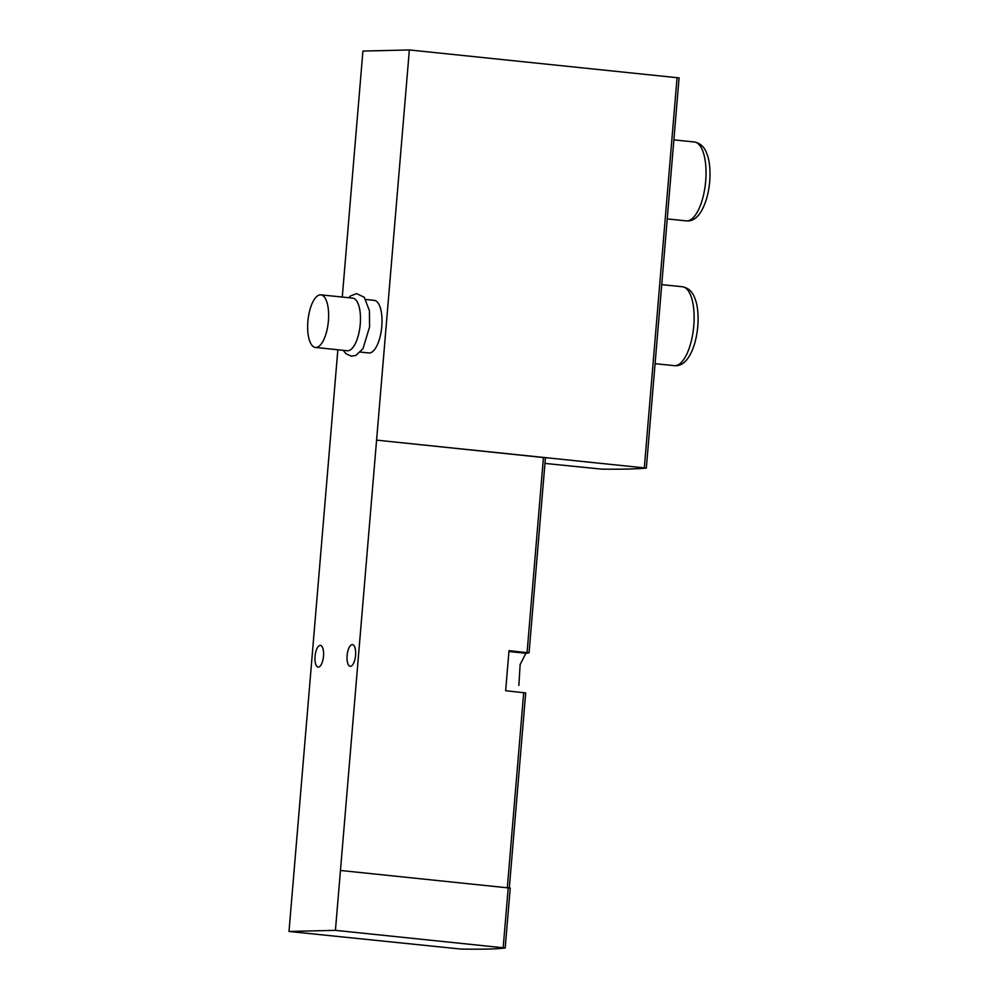 <?xml version="1.0" encoding="UTF-8"?>
<svg xmlns="http://www.w3.org/2000/svg" width="999" height="999" viewBox="0 0 999 999"><rect width="100%" height="100%" fill="white"/><g stroke="black" fill="none" stroke-linecap="round" stroke-linejoin="round"><path stroke-width="1.5" d="M342.27 297.065L362.924 51.074L409.353 49.95L376.586 440.134L646.228 468.081A365.522 16.583 4.8 0 1 601.96 469.155L544.967 463.411M337.849 349.762L288.998 931.468L335.427 930.344L505.132 947.976A290.834 13.199 4.8 0 1 460.764 949.05L288.998 931.468M335.427 930.344L376.586 440.134L545.392 457.729M525.636 692.931L505.644 690.734L509.015 650.661L529.008 652.859A257.792 11.688 4.8 0 1 525.899 653.271L520.142 664.522L518.856 685.401M365.871 299.5L374.238 300.362A26.436 10.19 95.9 0 1 381.668 327.709A26.436 10.19 95.9 0 1 368.818 352.959L360.452 352.098M350.424 666.333A10.902 4.208 -84.1 0 0 355.544 655.644A10.902 4.208 -84.1 0 0 352.46 644.63A10.902 4.208 -84.1 0 0 347.153 655.044A10.902 4.208 -84.1 0 0 350.224 666.321A10.902 4.208 -84.1 0 0 350.424 666.333M318.369 667.107A10.902 4.208 -84.1 0 0 323.489 656.418A10.902 4.208 -84.1 0 0 320.392 645.404A10.902 4.208 -84.1 0 0 315.097 655.819A10.902 4.208 -84.1 0 0 318.157 667.107A10.902 4.208 -84.1 0 0 318.369 667.107M340.459 870.466L510.152 888.099M409.353 49.95L678.995 77.885M320.354 294.842A26.436 10.19 95.9 0 1 320.854 294.855A26.436 10.19 95.9 0 1 328.284 322.202A26.436 10.19 95.9 0 1 315.434 347.452A26.436 10.19 95.9 0 1 307.942 320.754A26.436 10.19 95.9 0 1 320.354 294.842M320.854 294.855L352.697 298.139A26.436 10.19 95.9 0 1 360.127 325.487A26.436 10.19 95.9 0 1 347.277 350.736L315.434 347.452M523.701 692.607L507.33 887.674M543.456 457.405L527.072 652.534M508.941 651.523L525.899 653.271M508.216 887.761L503.184 947.639M644.318 467.744L677.072 77.56M661.725 284.628L682.454 286.763A39.66 15.285 95.9 0 1 693.593 327.784A39.66 15.285 95.9 0 1 674.313 365.659L655.082 363.673M673.875 139.872L694.367 141.983A39.66 15.285 95.9 0 1 705.506 182.992A39.66 15.285 95.9 0 1 686.226 220.879L667.245 218.918M545.442 457.717L529.058 652.846M525.699 692.919L509.315 887.899M510.227 888.074L505.194 947.951M646.328 468.056L679.083 77.86M343.206 350.324L346.079 353.821L351.298 356.144L355.831 355.457L362.999 348.676L369.555 326.998L369.418 310.701L364.285 297.277L356.631 293.631L350.661 295.866L348.639 297.727M682.454 286.763C688.436 287.924 692.582 291.783 694.879 298.351C698.701 307.28 699.675 325.761 694.717 343.344C689.822 359.078 683.016 366.521 674.313 365.659M694.367 141.983C700.349 143.144 704.495 147.003 706.793 153.559C710.614 162.5 711.588 180.981 706.63 198.551C701.735 214.285 694.929 221.728 686.226 220.879"/></g></svg>
